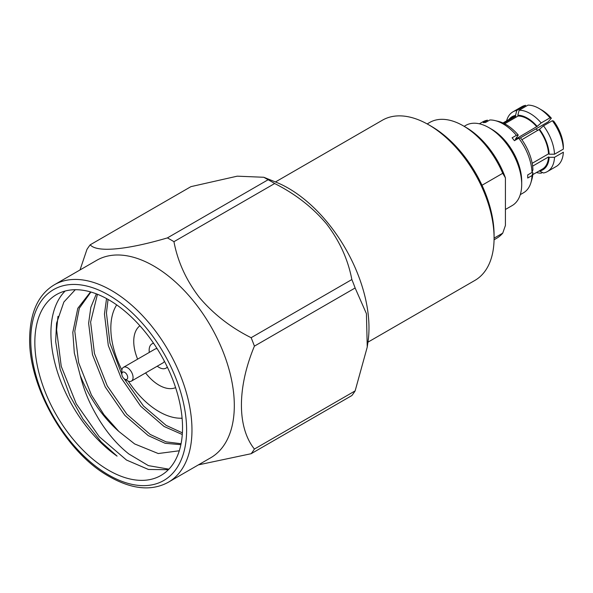 <?xml version="1.0" encoding="UTF-8"?>
<svg xmlns="http://www.w3.org/2000/svg" width="593" height="593" viewBox="0 0 593 593"><rect width="100%" height="100%" fill="white"/><g stroke="black" fill="none" stroke-linecap="round" stroke-linejoin="round"><path stroke-width="0.89" d="M535.887 128.948L537.947 130.43M547.413 171.562L556.241 166.463A34.483 19.91 -120 0 0 563.35 152.201L554.514 157.301L549.155 157.301A30.695 17.723 60 0 1 539.482 171.058L543.507 172.971A34.483 19.91 -120 0 0 547.413 171.562A34.483 19.91 -120 0 0 554.514 157.301M554.514 154.21L563.35 149.11L563.343 146.011A30.695 17.723 -120 0 0 553.677 121.091L552.335 120.727L543.507 125.827L539.482 129.281A30.695 17.723 60 0 1 549.155 154.21L554.514 154.21A34.483 19.91 -120 0 0 543.507 125.827M563.35 149.11A34.483 19.91 -120 0 0 552.335 120.727M549.155 157.301L548.532 156.945L532.618 166.136M532.796 174.616L542.402 169.072A29.82 17.219 -120 0 0 548.532 156.945M539.482 129.281L521.884 139.703M532.166 163.305L548.532 153.846A29.82 17.219 -120 0 0 539.17 129.719M548.532 153.846L549.155 154.21M541.187 122.936L550.015 117.837L551.357 118.2A30.695 17.723 -120 0 0 541.683 109.994L539.007 108.445A34.483 19.91 -120 0 0 527.992 105.124L519.157 110.224L517.822 115.227A30.695 17.723 60 0 1 537.162 126.398L541.187 122.936A34.483 19.91 -120 0 0 519.157 110.224M551.357 118.2L548.132 121.876L520.224 137.991M550.015 117.837A34.483 19.91 -120 0 0 539.007 108.445M532.062 172.311L532.929 172.815L532.017 175.543L527.703 178.033A40.902 23.616 -120 0 0 527.703 174.935L532.017 172.444L532.929 169.724A38.211 22.06 -120 0 0 520.595 137.939L518.734 138.206L514.42 140.697A40.902 23.616 -120 0 0 512.1 137.813L516.414 135.323L518.275 135.048L515.302 139.273L537.162 126.398M517.822 115.227L518.126 116.028L504.673 123.796M536.85 126.835A29.82 17.219 -120 0 0 518.126 116.028M508.95 119.519A30.695 17.723 60 0 1 515.502 115.435L516.837 110.431L525.672 105.332A34.483 19.91 -120 0 0 521.766 106.74L512.93 111.84A34.483 19.91 -120 0 0 506.607 120.876M516.837 110.431A34.483 19.91 -120 0 0 512.93 111.84M503.627 123.27L515.806 116.235L515.502 115.435M515.806 116.235A29.82 17.219 -120 0 0 512.582 117.421L502.975 122.966M542.432 172.459L541.187 173.178A34.483 19.91 60 0 1 536.428 172.526M516.414 135.323A40.902 23.616 -120 0 0 503.123 123.922A40.902 23.616 -120 0 0 494.925 120.557A40.902 23.616 -120 0 0 489.84 119.979L485.526 122.469A40.902 23.616 -120 0 0 483.206 122.677L487.52 120.186A40.902 23.616 -120 0 0 482.68 121.891L479.374 123.804M520.276 194.645L523.575 192.732A40.902 23.616 -120 0 0 530.861 182.8L531.854 179.494A38.211 22.06 -120 0 0 532.929 172.815M518.275 135.048A38.211 22.06 -120 0 0 498.276 121.35L494.925 120.557M530.861 182.8A40.902 23.616 -120 0 0 532.017 175.543M532.017 172.444A40.902 23.616 -120 0 0 518.734 138.206M367.949 342.161L474.919 280.4A92.493 53.4 -120 0 0 494.08 238.06A92.493 53.4 -120 0 0 428.672 124.782A92.493 53.4 -120 0 0 382.426 120.194L275.456 181.955M431.356 126.324L428.672 124.782A92.493 53.4 -120 0 0 428.672 124.775L431.356 126.324A88.705 51.213 60 0 1 494.08 234.969L494.08 238.06M494.058 239.78L496.615 238.304A66.883 38.612 -120 0 0 502.738 233.145L494.08 238.141M481.998 185.261L502.738 173.289A66.883 38.612 -120 0 0 463.177 125.768A66.883 38.612 -120 0 0 429.732 122.454L427.175 123.937M502.738 173.289L505.414 177.856L505.414 225.488L502.738 233.145M463.177 125.768L465.853 127.317A63.095 36.425 60 0 1 505.414 177.856M505.414 209.477L512.115 205.608A46.321 26.744 -120 0 0 521.707 184.408A46.321 26.744 -120 0 0 488.958 127.68A46.321 26.744 -120 0 0 465.794 125.382L464.156 126.331M491.634 129.23L488.958 127.68L491.634 129.222A42.526 24.55 60 0 1 491.634 129.23A42.526 24.55 60 0 1 521.707 181.31L521.707 184.408M167.315 367.06A14.017 8.094 60 0 1 166.07 368.105A14.017 8.094 60 0 1 157.264 366.185M149.31 352.398A14.017 8.094 60 0 1 152.045 343.821A14.017 8.094 60 0 1 153.572 343.258M157.189 348.751A7.961 4.596 -120 0 0 155.077 349.069L123.463 367.326A7.961 4.596 60 0 1 127.443 367.719A7.961 4.596 60 0 1 132.639 374.732A7.961 4.596 60 0 1 131.424 381.106A7.961 4.596 60 0 1 127.443 380.713L124.76 379.164A4.166 2.409 60 0 1 121.817 374.057A4.166 2.409 60 0 1 124.76 372.36A4.166 2.409 60 0 1 127.71 377.467A4.166 2.409 60 0 1 124.76 379.164M131.424 381.106L163.038 362.849A7.961 4.596 -120 0 0 164.365 361.181M121.817 374.057L121.817 370.966A7.961 4.596 60 0 1 123.463 367.326M145.582 372.93A35.802 20.673 -120 0 0 159.057 385.198A35.802 20.673 -120 0 0 175.61 387.637M139.896 325.787A35.802 20.673 -120 0 0 137.628 359.143M355.133 390.898A134.144 77.446 60 0 1 351.857 395.553L251.136 453.712A134.144 77.446 60 0 0 254.404 449.057L355.133 390.898L367.245 347.083L368.075 341.242A113.997 65.816 -120 0 0 276.316 182.303L263.811 177.27L237.237 176.173L190.946 186.639L90.218 244.798A134.144 77.446 60 0 0 86.941 249.453L80.011 269.963M167.396 237.904L268.125 179.746A134.144 77.446 60 0 1 274.678 183.526L173.949 241.685A134.144 77.446 60 0 0 167.396 237.904C126.539 249.972 96.659 252.692 90.218 244.798M351.857 279.548A134.144 77.446 60 0 1 355.133 287.983L254.404 346.142A134.144 77.446 60 0 0 251.136 337.699L351.857 279.548C348.032 259.526 339.611 240.995 326.58 223.961C312.689 207.424 295.381 193.948 274.678 183.526M268.125 179.746L263.811 177.27M367.245 347.083L366.43 313.69L355.133 287.983M198.388 464.882L251.136 453.712M254.404 449.057C237.163 427.509 237.044 387.911 254.404 346.142M251.136 337.699C230.773 327.544 213.51 314.12 199.344 297.419C186.165 280.185 177.7 261.609 173.949 241.685M168.36 482.22L210.7 457.781A113.997 65.816 -120 0 0 228.698 368.223A113.997 65.816 -120 0 0 156.485 267.636A113.997 65.816 -120 0 0 96.703 260.327L54.363 284.773A113.997 65.816 -120 0 1 111.365 290.414A113.997 65.816 -120 0 1 185.839 390.876A113.997 65.816 -120 0 1 168.36 482.22C150.585 491.953 129.318 489.129 104.553 473.755C63.288 448.167 28.205 384.338 29.65 337.491C30.317 311.836 38.56 294.261 54.363 284.773M182.095 418.191A68.21 39.383 60 0 1 128.333 381.143M121.884 369.98A68.21 39.383 60 0 1 116.688 304.898M108.682 470.308A104.427 60.293 60 0 1 40.465 378.282A104.427 60.293 60 0 1 56.468 294.602A104.427 60.293 60 0 1 160.903 354.896A104.427 60.293 60 0 1 160.903 475.482A104.427 60.293 60 0 1 108.682 470.308M90.907 292.023L79.314 308.256L74.792 331.213L78.639 362.671L91.426 395.005L103.931 414.633L118.837 431.452L134.633 443.927L158.242 453.534L179.294 450.776M108.059 299.421L106.436 312.941L109.957 343.11L121.824 374.361M124.189 378.764L143.462 405.968L166.047 425.329L182.385 432.86M97.437 294.276L90.61 322.081L94.465 353.532L107.251 385.873L126.887 414.262L150.222 434.461L166.107 441.859L181.065 443.712M75.281 289.71L63.874 302.022L56.557 323.207L55.653 341.442L60.101 369.12L69.892 395.835L82.968 419.088L101.277 442.044L117.095 456.143A104.427 60.293 60 0 1 57.276 371.411A104.427 60.293 60 0 1 65.134 291.044M168.368 469.708L148.428 469.463L126.487 460.035L99.209 436.648L76.252 403.774L61.235 366.296L56.602 329.849L57.981 316.343M90.544 291.919L77.802 308.301L72.813 332.354L74.325 352.961L80.122 375.08A89.891 51.902 -120 0 0 118.837 431.452M181.347 418.213L182.14 418.68M106.547 298.575L104.457 314.082L108.304 345.541L121.098 377.874L140.734 406.264L164.068 426.471L182.281 434.513M96.355 293.854L90.833 307.315L88.631 323.222L92.486 354.673L105.272 387.014L124.908 415.404L148.243 435.603L165.143 443.297L180.872 444.668M80.122 375.08C84.651 392.373 89.513 403.722 99.342 420.081C108.037 434.017 117.874 445.306 128.844 453.964L148.391 465.624L168.894 469.174M108.682 295.055A110.209 63.629 60 0 1 176.173 469.004A110.209 63.629 60 0 1 41.199 391.069A110.209 63.629 60 0 1 108.682 295.055M166.07 368.105L167.441 367.312M152.045 343.821L153.417 343.028"/></g></svg>
